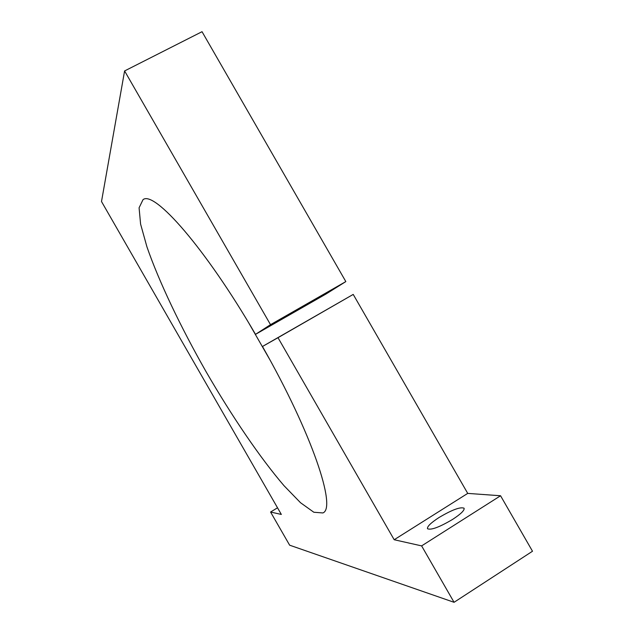 <?xml version="1.0" encoding="UTF-8"?>
<svg xmlns="http://www.w3.org/2000/svg" width="634" height="634" viewBox="0 0 634 634"><rect width="100%" height="100%" fill="white"/><g stroke="black" fill="none" stroke-linecap="round" stroke-linejoin="round"><path stroke-width="0.95" d="M312.768 317.666L296.72 326.859L312.768 317.666M452.636 519.389C460.863 514 464.674 510.283 464.08 508.214C460.427 506.693 452.097 509.784 439.077 517.487C430.843 522.844 426.991 526.592 427.514 528.74C431.033 530.309 439.41 527.195 452.636 519.389M298.669 309.178L318.133 297.758L298.669 309.178M289.635 545.185L454.063 602.3L421.618 545.89L394.189 539.74L278.001 337.7L262.468 346.481C312.277 433.87 336.828 508.254 322.849 512.946L313.83 512.248L300.532 502.73L284.064 485.755C260.011 457.732 231.79 416.118 206.09 371.714C180.706 327.12 159.007 281.765 146.937 246.864L140.59 224.079L139.084 207.801L143.022 199.67C154.102 190.081 205.353 247.926 255.502 334.364L270.512 324.671L124.597 70.945L101.503 201.541L281.337 514.436L270.575 512.026L289.635 545.185M421.618 545.89L500.559 495.756L532.497 551.239L454.063 602.3M277.518 507.802L270.575 512.026M255.502 334.364L325.868 294.097L345.831 281.583L202.032 31.7L124.597 70.945M345.831 281.583L270.512 324.671M269.513 359.121L248.956 323.3M500.559 495.756L467.726 493.395L353.217 294.414L262.468 346.481M353.217 294.414L278.001 337.7M467.726 493.395L394.189 539.74"/></g></svg>
